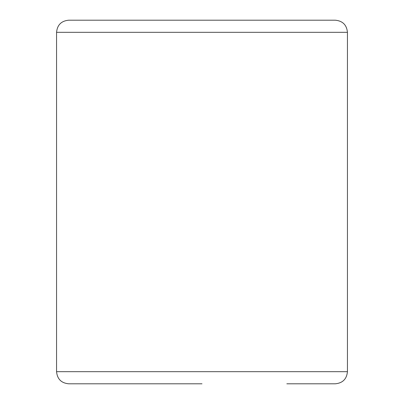 <?xml version="1.0" encoding="UTF-8"?>
<svg xmlns="http://www.w3.org/2000/svg" width="404" height="404" viewBox="0 0 404 404"><rect width="100%" height="100%" fill="white"/><g stroke="black" fill="none" stroke-linecap="round" stroke-linejoin="round"><path stroke-width="0.61" d="M202 20.2L335.32 20.2C342.683 20.917 346.723 24.957 347.44 32.32L56.56 32.32C57.277 24.957 61.317 20.917 68.68 20.2L286.84 20.2M56.56 32.32L56.56 371.68L347.44 371.68C346.723 379.043 342.683 383.083 335.32 383.8L286.84 383.8M202 383.8L68.68 383.8C61.317 383.083 57.277 379.043 56.56 371.68M347.44 371.68L347.44 32.32"/></g></svg>
